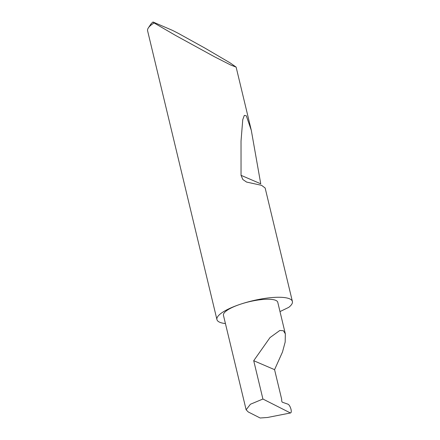 <?xml version="1.0" encoding="UTF-8"?>
<svg xmlns="http://www.w3.org/2000/svg" width="440" height="440" viewBox="0 0 440 440"><rect width="100%" height="100%" fill="white"/><g stroke="black" fill="none" stroke-linecap="round" stroke-linejoin="round"><path stroke-width="0.66" d="M262.916 399.031L253.715 360.707L270.012 337.574L279.84 330.468L283.404 330.732L285.34 333.856L285.18 342.023L282.48 352.033L274.571 369.666L281.677 399.262L281.688 400.625A1.034 0.325 71.4 0 0 281.93 401.616A1.034 0.325 71.4 0 0 282.387 402.237L288.074 404.217C289.245 404.894 290.23 406.61 291.027 409.37C291.522 411.978 291.231 413.132 290.158 412.836L262.916 399.031L250.426 404.245L246.131 409.783L248.215 411.945L260.156 418L267.548 417.478L290.642 412.929L267.548 417.478M279.994 311.581L288.745 307.357A38.803 9.977 166.5 0 0 292.397 301.477A38.803 9.977 166.5 0 0 240.18 304.31A27.929 7.183 -13.5 0 1 277.761 302.275L285.34 333.856M292.397 301.477L265.149 188.007L261.569 185.328L246.609 182.083L242.841 179.52L241.043 175.329L241.027 141.059L242.754 119.708L244.305 115.39L246.29 115.753L251.29 130.257L260.739 183.794L241.043 175.329M148.346 27.913L150.607 24.503A35.7 9.18 -13.5 0 1 152.999 22L172.513 30.382L178.376 33.385L205.073 48.18L230.038 62.832L236.126 67.111L230.813 65.071L214.681 56.865L175.637 35.47L154.121 22.957A38.803 9.977 166.5 0 0 148.346 27.913A38.803 9.977 166.5 0 0 147.604 30.822L216.937 319.594A38.803 9.977 166.5 0 0 225.429 323.56M246.131 409.783L223.448 315.31A27.929 7.183 -13.5 0 1 240.18 304.315A38.803 9.977 166.5 0 0 216.937 319.594M253.715 360.707L274.571 369.666M152.999 22L154.121 22.957M236.126 67.111L251.29 130.257"/></g></svg>
